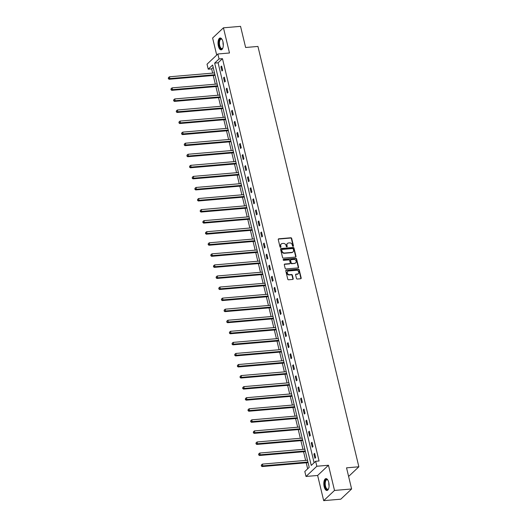 <?xml version="1.0" encoding="UTF-8"?>
<svg xmlns="http://www.w3.org/2000/svg" width="527" height="527" viewBox="0 0 527 527"><rect width="100%" height="100%" fill="white"/><g stroke="black" fill="none" stroke-linecap="round" stroke-linejoin="round"><path stroke-width="0.79" d="M293.104 246.333A0.527 0.448 46.7 0 0 293.46 245.806L291.681 238.408A0.751 0.639 46.7 0 0 290.845 237.769L278.757 238.803A0.751 0.639 46.7 0 0 278.249 239.561L280.028 246.959A0.527 0.448 46.7 0 0 280.97 246.873L280.739 245.918A2.398 2.036 46.7 0 1 281.24 243.988A2.398 2.036 46.7 0 1 282.353 243.507L283.361 243.421A2.398 2.036 46.7 0 1 286.042 245.463L286.273 246.425A0.527 0.448 46.7 0 0 287.215 246.34L286.984 245.384A2.398 2.036 46.7 0 1 287.485 243.454A2.398 2.036 46.7 0 1 288.598 242.973L289.606 242.888A2.398 2.036 46.7 0 1 292.287 244.93L292.518 245.885A0.527 0.448 46.7 0 0 293.104 246.333M293.164 246.326A0.527 0.448 46.7 0 0 293.164 246.083L291.391 238.685A0.751 0.639 46.7 0 0 290.548 238.046L278.46 239.08A0.751 0.639 46.7 0 0 278.289 239.12M280.674 247.394A0.527 0.448 46.7 0 0 280.674 247.15L280.739 245.918M286.919 246.86A0.527 0.448 46.7 0 0 286.919 246.616L286.984 245.384M328.743 482.396A5.955 2.602 -94.9 0 0 325.95 478.615A5.955 2.602 -94.9 0 0 324.177 486.704A5.955 2.602 -94.9 0 0 326.964 490.479A5.955 2.602 -94.9 0 0 328.743 482.396M222.954 41.758A5.955 2.602 -94.9 0 0 220.167 37.984A5.955 2.602 -94.9 0 0 218.389 46.066A5.955 2.602 -94.9 0 0 221.182 49.848A5.955 2.602 -94.9 0 0 222.954 41.758M296.451 278.394A0.751 0.639 46.7 0 0 297.287 279.033L300.68 278.743A0.751 0.639 46.7 0 0 301.187 277.992L299.211 269.778A0.751 0.639 46.7 0 0 298.374 269.139L286.286 270.173A0.751 0.639 46.7 0 0 285.779 270.924L287.755 279.139A0.751 0.639 46.7 0 0 288.592 279.778L292.689 279.429A0.751 0.639 46.7 0 0 293.196 278.678L292.347 275.16A0.751 0.639 46.7 0 0 291.51 274.521L289.481 274.692A2.003 1.706 46.7 0 1 288.585 270.97L296.543 270.292A2.003 1.706 46.7 0 1 297.439 274.014L296.108 274.126A0.751 0.639 46.7 0 0 295.607 274.883L296.451 278.394M315.647 461.283L316.839 466.25L306.009 476.461L304.817 471.5L309.204 467.357L212.612 65.025L208.224 69.169L207.032 64.202L217.862 53.991L219.054 58.952L214.66 63.095L311.253 465.427L315.647 461.283L319.066 460.993L222.473 58.662L219.054 58.952M217.862 53.991L229.489 52.996L223.448 27.812L240.549 26.35L245.628 47.489L257.94 46.435L358.861 466.784L346.542 467.838L351.614 488.977L334.513 490.439L328.466 465.255L316.839 466.25M295.482 257.09A0.751 0.639 46.7 0 0 295.99 256.339L294.013 248.125A0.751 0.639 46.7 0 0 293.177 247.486L281.089 248.52A0.751 0.639 46.7 0 0 280.581 249.271L282.558 257.486A0.751 0.639 46.7 0 0 283.394 258.125L295.482 257.09M296.615 258.948L298.585 267.163A0.751 0.639 46.7 0 1 298.084 267.92L285.996 268.954A0.751 0.639 46.7 0 1 285.153 268.315L284.31 264.798A0.751 0.639 46.7 0 1 284.817 264.047L289.718 263.625A0.751 0.639 46.7 0 0 290.219 262.874L289.659 260.536A0.751 0.639 46.7 0 0 288.822 259.903L283.717 260.338A0.527 0.448 46.7 0 1 283.486 259.363L295.772 258.309A0.751 0.639 46.7 0 1 296.615 258.948L296.319 259.225L298.295 267.439L298.585 267.163M351.614 488.977L340.791 499.188L323.683 500.65L334.513 490.439M223.448 27.812L212.618 38.023L216.709 55.071M348.611 476.448L358.861 466.784M222.473 58.662L218.086 62.799L314.099 462.739M220.912 66.745L221.939 71L222.671 70.308L221.643 66.053L220.912 66.745L221.795 66.665M223.573 77.812L224.594 82.067L225.325 81.375L224.304 77.12L223.573 77.812L224.449 77.732M226.228 88.872L227.249 93.127L227.98 92.442L226.959 88.187L226.228 88.872L227.104 88.799M228.883 99.939L229.904 104.194L230.635 103.503L229.614 99.247L228.883 99.939L229.765 99.866M231.544 111.006L232.565 115.261L233.296 114.57L232.275 110.314L231.544 111.006L232.42 110.927M234.199 122.073L235.22 126.328L235.951 125.637L234.93 121.381L234.199 122.073L235.075 121.994M236.854 133.133L237.875 137.395L238.606 136.704L237.585 132.448L236.854 133.133L237.736 133.061M239.508 144.2L240.529 148.456L241.267 147.771L240.24 143.509L239.508 144.2L240.391 144.128M242.17 155.267L243.191 159.523L243.922 158.831L242.901 154.576L242.17 155.267L243.046 155.195M244.824 166.334L245.845 170.59L246.577 169.898L245.556 165.643L244.824 166.334L245.701 166.255M247.479 177.401L248.5 181.657L249.231 180.965L248.21 176.71L247.479 177.401L248.362 177.322M250.134 188.462L251.162 192.717L251.893 192.032L250.872 187.777L250.134 188.462L251.017 188.389M252.795 199.529L253.816 203.784L254.548 203.093L253.527 198.837L252.795 199.529L253.671 199.456M255.45 210.596L256.471 214.851L257.202 214.16L256.181 209.904L255.45 210.596L256.326 210.517M258.105 221.663L259.126 225.918L259.857 225.227L258.836 220.971L258.105 221.663L258.988 221.584M260.766 232.723L261.787 236.985L262.518 236.294L261.497 232.038L260.766 232.723L261.642 232.651M263.421 243.79L264.442 248.046L265.173 247.361L264.152 243.105L263.421 243.79L264.297 243.718M266.076 254.857L267.097 259.113L267.828 258.421L266.807 254.166L266.076 254.857L266.958 254.785M268.73 265.924L269.758 270.18L270.489 269.488L269.462 265.233L268.73 265.924L269.613 265.845M271.392 276.991L272.413 281.247L273.144 280.555L272.123 276.3L271.392 276.991L272.268 276.912M274.047 288.052L275.068 292.307L275.799 291.622L274.778 287.367L274.047 288.052L274.923 287.979M276.701 299.119L277.722 303.374L278.454 302.682L277.433 298.427L276.701 299.119L277.584 299.046M279.363 310.186L280.384 314.441L281.115 313.749L280.094 309.494L279.363 310.186L280.239 310.113M282.017 321.253L283.039 325.508L283.77 324.816L282.749 320.561L282.017 321.253L282.894 321.174M284.672 332.313L285.693 336.575L286.424 335.883L285.403 331.628L284.672 332.313L285.555 332.241M287.327 343.38L288.348 347.636L289.086 346.95L288.058 342.695L287.327 343.38L288.21 343.308M289.988 354.447L291.009 358.703L291.741 358.011L290.72 353.755L289.988 354.447L290.864 354.375M292.643 365.514L293.664 369.77L294.395 369.078L293.374 364.822L292.643 365.514L293.519 365.435M295.298 376.581L296.319 380.837L297.05 380.145L296.029 375.889L295.298 376.581L296.181 376.502M297.959 387.641L298.98 391.897L299.711 391.212L298.69 386.956L297.959 387.641L298.835 387.569M300.614 398.708L301.635 402.964L302.366 402.279L301.345 398.017L300.614 398.708L301.49 398.636M303.269 409.775L304.29 414.031L305.021 413.339L304 409.084L303.269 409.775L304.151 409.703M305.923 420.842L306.945 425.098L307.682 424.406L306.655 420.151L305.923 420.842L306.806 420.763M308.585 431.909L309.606 436.165L310.337 435.473L309.316 431.218L308.585 431.909L309.461 431.83M311.24 442.97L312.261 447.225L312.992 446.54L311.971 442.285L311.24 442.97L312.116 442.897M313.894 454.037L314.915 458.292L315.647 457.601L314.626 453.345L313.894 454.037L314.777 453.964M213.191 67.416L211.643 68.872L212.664 73.108M213.237 75.493L215.319 84.175M215.892 86.56L217.974 95.235M218.547 97.627L220.635 106.302M221.208 108.694L223.29 117.369M223.863 119.761L225.945 128.436M226.518 130.821L228.599 139.503M229.173 141.888L231.261 150.564M231.834 152.955L233.916 161.631M234.489 164.022L236.57 172.698M237.143 175.083L239.225 183.765M239.805 186.15L241.886 194.832M242.46 197.217L244.541 205.892M245.114 208.284L247.196 216.959M247.769 219.351L249.857 228.026M250.43 230.411L252.512 239.093M253.085 241.478L255.167 250.154M255.74 252.545L257.822 261.221M258.395 263.612L260.483 272.288M261.056 274.679L263.138 283.355M263.711 285.739L265.792 294.422M266.366 296.806L268.454 305.482M269.027 307.873L271.109 316.549M271.682 318.94L273.763 327.616M274.336 330.001L276.418 338.683M276.991 341.068L279.079 349.744M279.653 352.135L281.734 360.811M282.307 363.202L284.389 371.878M284.962 374.269L287.05 382.945M287.623 385.329L289.705 394.012M290.278 396.396L292.36 405.072M292.933 407.463L295.015 416.139M295.588 418.53L297.676 427.206M298.249 429.591L300.331 438.273M300.904 440.658L302.985 449.333M303.559 451.725L305.64 460.4M306.22 462.792L307.663 468.813M328.466 465.255L317.636 475.466L323.683 500.65M317.636 475.466L306.009 476.461M211.643 68.872L208.224 69.169M218.086 62.799L214.66 63.095M287.347 243.606A2.398 2.036 46.7 0 0 287.195 243.731A2.398 2.036 46.7 0 0 286.688 245.661M281.102 244.139A2.398 2.036 46.7 0 0 280.95 244.264A2.398 2.036 46.7 0 0 280.443 246.195M295.654 257.051A0.751 0.639 46.7 0 0 295.693 256.616L293.723 248.401A0.751 0.639 46.7 0 0 292.88 247.762L280.792 248.797A0.751 0.639 46.7 0 0 280.621 248.836M293.256 248.968A0.527 0.448 46.7 0 0 292.669 248.52L282.057 249.429A0.527 0.448 46.7 0 0 281.708 249.956L281.952 250.964A2.398 2.036 46.7 0 0 284.633 253.013L291.886 252.393A2.398 2.036 46.7 0 0 292.999 251.906A2.398 2.036 46.7 0 0 293.499 249.976L293.256 248.968M281.708 249.712A0.527 0.448 46.7 0 0 281.411 250.233L281.708 249.956M292.841 252.038A2.398 2.036 46.7 0 1 292.702 252.183A2.398 2.036 46.7 0 1 291.596 252.664L284.343 253.289A2.398 2.036 46.7 0 1 281.655 251.241L281.411 250.233M298.256 267.881A0.751 0.639 46.7 0 0 298.295 267.439M289.89 263.586A0.751 0.639 46.7 0 1 289.422 263.902L284.521 264.323A0.751 0.639 46.7 0 0 284.349 264.363M296.319 259.225A0.751 0.639 46.7 0 0 295.482 258.586L283.19 259.64A0.527 0.448 46.7 0 0 283.137 259.646M294.804 263.19A2.003 1.706 46.7 0 0 293.908 259.462L291.108 259.706A0.751 0.639 46.7 0 0 290.601 260.457L291.161 262.789A0.751 0.639 46.7 0 0 291.998 263.428L294.514 263.467A2.003 1.706 46.7 0 0 295.575 262.914M290.64 260.022A0.751 0.639 46.7 0 0 290.311 260.733L290.601 260.457M294.514 263.467L291.708 263.704A0.751 0.639 46.7 0 1 290.871 263.065L290.311 260.733M298.21 273.737A2.003 1.706 46.7 0 1 297.142 274.29L295.818 274.402A0.751 0.639 46.7 0 0 295.647 274.442M287.518 271.524A2.003 1.706 46.7 0 0 289.185 274.969L289.481 274.692M292.86 279.389A0.751 0.639 46.7 0 0 292.9 278.954L292.057 275.437A0.751 0.639 46.7 0 0 291.22 274.798L289.185 274.969M300.858 278.704A0.751 0.639 46.7 0 0 300.891 278.269L298.921 270.055A0.751 0.639 46.7 0 0 298.084 269.416L285.99 270.45A0.751 0.639 46.7 0 0 285.818 270.489M214.515 72.95L169.417 76.804L169.839 78.576L169.108 79.267L215.088 75.335M168.607 78.332L168.436 77.621L168.311 78.609L169.839 78.576L214.944 74.722M168.436 77.621L169.417 76.804M169.108 79.267L168.311 78.609M222.849 47.997A5.151 2.253 85.1 0 1 222.69 48.26A5.151 2.253 85.1 0 1 219.752 47.252A5.151 2.253 85.1 0 1 219.239 40.651A5.151 2.253 85.1 0 1 221.926 39.288A5.151 2.253 85.1 0 1 222.124 39.525M222.071 39.453A4.769 2.082 -94.9 0 0 221.156 39.084A4.769 2.082 -94.9 0 0 219.726 40.862A4.769 2.082 -94.9 0 0 219.838 45.974A4.769 2.082 -94.9 0 0 221.966 48.589A4.769 2.082 -94.9 0 0 222.809 48.069M220.523 38.003A5.916 2.582 -94.9 0 0 218.942 40.177A5.916 2.582 -94.9 0 0 219.028 46.317A5.916 2.582 -94.9 0 0 221.524 49.762M328.637 488.628A5.151 2.253 85.1 0 1 328.479 488.898A5.151 2.253 85.1 0 1 325.034 486.368A5.151 2.253 85.1 0 1 325.225 480.696A5.151 2.253 85.1 0 1 327.715 479.919A5.151 2.253 85.1 0 1 327.913 480.156M327.86 480.09A4.769 2.082 -94.9 0 0 326.944 479.722A4.769 2.082 -94.9 0 0 325.521 486.197A4.769 2.082 -94.9 0 0 327.754 489.227A4.769 2.082 -94.9 0 0 328.598 488.707M326.312 478.641A5.916 2.582 -94.9 0 0 324.737 486.638A5.916 2.582 -94.9 0 0 327.313 490.4M217.17 84.017L172.072 87.871L172.5 89.643L171.769 90.334L217.75 86.402M171.262 89.392L171.091 88.688L170.972 89.669L172.5 89.643L217.598 85.789M171.091 88.688L172.072 87.871M171.769 90.334L170.972 89.669M219.831 95.077L174.727 98.938L175.155 100.71L174.424 101.401L220.405 97.469M173.917 100.459L173.745 99.755L173.627 100.736L175.155 100.71L220.253 96.856M173.745 99.755L174.727 98.938M174.424 101.401L173.627 100.736M222.486 106.144L177.388 110.005L177.81 111.777L177.079 112.468L223.059 108.536M176.578 111.526L176.407 110.815L176.281 111.803L177.81 111.777L222.914 107.916M176.407 110.815L177.388 110.005M177.079 112.468L176.281 111.803M225.141 117.211L180.043 121.065L180.471 122.844L179.733 123.529L225.714 119.603M179.233 122.593L179.061 121.882L178.936 122.87L180.471 122.844L225.569 118.983M179.061 121.882L180.043 121.065M179.733 123.529L178.936 122.87M227.802 128.278L182.698 132.132L183.126 133.904L182.395 134.596L228.375 130.663M181.887 133.66L181.716 132.949L181.598 133.93L183.126 133.904L228.224 130.05M181.716 132.949L182.698 132.132M182.395 134.596L181.598 133.93M230.457 139.345L185.352 143.199L185.781 144.971L185.049 145.663L231.03 141.73M184.542 144.721L184.378 144.016L184.252 144.997L185.781 144.971L230.879 141.117M184.378 144.016L185.352 143.199M185.049 145.663L184.252 144.997M233.112 150.406L188.014 154.266L188.435 156.038L187.704 156.73L233.685 152.797M187.204 155.788L187.032 155.076L186.907 156.064L188.435 156.038L233.54 152.184M187.032 155.076L188.014 154.266M187.704 156.73L186.907 156.064M235.767 161.473L190.669 165.326L191.097 167.105L190.366 167.79L236.34 163.864M189.858 166.855L189.687 166.143L189.568 167.131L191.097 167.105L236.195 163.245M189.687 166.143L190.669 165.326M190.366 167.79L189.568 167.131M238.428 172.54L193.323 176.393L193.752 178.166L193.02 178.857L239.001 174.924M192.513 177.922L192.342 177.21L192.223 178.198L193.752 178.166L238.85 174.312M192.342 177.21L193.323 176.393M193.02 178.857L192.223 178.198M241.083 183.607L195.985 187.46L196.406 189.233L195.675 189.924L241.656 185.991M195.174 188.982L195.003 188.277L194.878 189.259L196.406 189.233L241.511 185.379M195.003 188.277L195.985 187.46M195.675 189.924L194.878 189.259M243.737 194.667L198.639 198.527L199.068 200.3L198.33 200.991L244.311 197.058M197.829 200.049L197.658 199.344L197.533 200.326L199.068 200.3L244.166 196.446M197.658 199.344L198.639 198.527M198.33 200.991L197.533 200.326M246.399 205.734L201.294 209.594L201.722 211.367L200.991 212.058L246.972 208.125M200.484 211.116L200.313 210.405L200.194 211.393L201.722 211.367L246.82 207.506M200.313 210.405L201.294 209.594M200.991 212.058L200.194 211.393M249.054 216.801L203.949 220.655L204.377 222.434L203.646 223.119L249.627 219.192M203.139 222.183L202.967 221.472L202.849 222.46L204.377 222.434L249.475 218.573M202.967 221.472L203.949 220.655M203.646 223.119L202.849 222.46M251.708 227.868L206.61 231.722L207.032 233.494L206.301 234.186L252.281 230.253M205.8 233.25L205.629 232.539L205.504 233.52L207.032 233.494L252.137 229.64M205.629 232.539L206.61 231.722M206.301 234.186L205.504 233.52M254.363 238.935L209.265 242.789L209.693 244.561L208.962 245.253L254.936 241.32M208.455 244.311L208.284 243.606L208.158 244.587L209.693 244.561L254.791 240.707M208.284 243.606L209.265 242.789M208.962 245.253L208.158 244.587M257.024 249.996L211.92 253.856L212.348 255.628L211.617 256.32L257.598 252.387M211.11 255.378L210.938 254.666L210.82 255.654L212.348 255.628L257.446 251.774M210.938 254.666L211.92 253.856M211.617 256.32L210.82 255.654M259.679 261.063L214.581 264.923L215.003 266.695L214.272 267.38L260.252 263.454M213.764 266.445L213.6 265.733L213.475 266.721L215.003 266.695L260.107 262.835M213.6 265.733L214.581 264.923M214.272 267.38L213.475 266.721M262.334 272.13L217.236 275.983L217.658 277.755L216.926 278.447L262.907 274.514M216.426 277.512L216.254 276.8L216.129 277.788L217.658 277.755L262.762 273.902M216.254 276.8L217.236 275.983M216.926 278.447L216.129 277.788M264.995 283.197L219.891 287.05L220.319 288.822L219.588 289.514L265.568 285.581M219.08 288.572L218.909 287.867L218.791 288.849L220.319 288.822L265.417 284.969M218.909 287.867L219.891 287.05M219.588 289.514L218.791 288.849M267.65 294.257L222.546 298.117L222.974 299.889L222.242 300.581L268.223 296.648M221.735 299.639L221.564 298.934L221.445 299.916L222.974 299.889L268.072 296.036M221.564 298.934L222.546 298.117M222.242 300.581L221.445 299.916M270.305 305.324L225.207 309.184L225.628 310.956L224.897 311.648L270.878 307.715M224.397 310.706L224.225 309.995L224.1 310.983L225.628 310.956L270.733 307.096M224.225 309.995L225.207 309.184M224.897 311.648L224.1 310.983M272.96 316.391L227.862 320.245L228.29 322.023L227.559 322.708L273.533 318.782M227.051 321.773L226.88 321.062L226.755 322.05L228.29 322.023L273.388 318.163M226.88 321.062L227.862 320.245M227.559 322.708L226.755 322.05M275.621 327.458L230.516 331.312L230.945 333.084L230.213 333.775L276.194 329.843M229.706 332.84L229.535 332.129L229.416 333.11L230.945 333.084L276.043 329.23M229.535 332.129L230.516 331.312M230.213 333.775L229.416 333.11M278.276 338.525L233.178 342.379L233.599 344.151L232.868 344.842L278.849 340.91M232.361 343.9L232.196 343.196L232.071 344.177L233.599 344.151L278.704 340.297M232.196 343.196L233.178 342.379M232.868 344.842L232.071 344.177M280.931 349.585L235.832 353.446L236.254 355.218L235.523 355.909L281.504 351.977M235.022 354.967L234.851 354.256L234.726 355.244L236.254 355.218L281.359 351.364M234.851 354.256L235.832 353.446M235.523 355.909L234.726 355.244M283.585 360.652L238.487 364.513L238.915 366.285L238.184 366.97L284.158 363.044M237.677 366.034L237.506 365.323L237.387 366.311L238.915 366.285L284.013 362.424M237.506 365.323L238.487 364.513M238.184 366.97L237.387 366.311M286.247 371.719L241.142 375.573L241.57 377.352L240.839 378.037L286.82 374.104M240.332 377.101L240.16 376.39L240.042 377.378L241.57 377.352L286.668 373.491M240.16 376.39L241.142 375.573M240.839 378.037L240.042 377.378M288.901 382.786L243.803 386.64L244.225 388.412L243.494 389.104L289.475 385.171M242.993 388.162L242.822 387.457L242.697 388.439L244.225 388.412L289.33 384.558M242.822 387.457L243.803 386.64M243.494 389.104L242.697 388.439M291.556 393.847L246.458 397.707L246.886 399.479L246.149 400.171L292.129 396.238M245.648 399.229L245.477 398.524L245.351 399.506L246.886 399.479L291.984 395.625M245.477 398.524L246.458 397.707M246.149 400.171L245.351 399.506M294.218 404.914L249.113 408.774L249.541 410.546L248.81 411.238L294.791 407.305M248.303 410.296L248.131 409.584L248.013 410.573L249.541 410.546L294.639 406.686M248.131 409.584L249.113 408.774M248.81 411.238L248.013 410.573M296.872 415.981L251.768 419.835L252.196 421.613L251.465 422.298L297.445 418.372M250.957 421.363L250.793 420.651L250.668 421.64L252.196 421.613L297.294 417.753M250.793 420.651L251.768 419.835M251.465 422.298L250.668 421.64M299.527 427.048L254.429 430.902L254.851 432.674L254.119 433.365L300.1 429.433M253.619 432.43L253.447 431.718L253.322 432.707L254.851 432.674L299.955 428.82M253.447 431.718L254.429 430.902M254.119 433.365L253.322 432.707M302.182 438.115L257.084 441.969L257.512 443.741L256.781 444.432L302.755 440.5M256.274 443.49L256.102 442.785L255.984 443.767L257.512 443.741L302.61 439.887M256.102 442.785L257.084 441.969M256.781 444.432L255.984 443.767M304.843 449.175L259.739 453.036L260.167 454.808L259.436 455.499L305.416 451.567M258.928 454.557L258.757 453.852L258.638 454.834L260.167 454.808L305.265 450.954M258.757 453.852L259.739 453.036M259.436 455.499L258.638 454.834M307.498 460.242L262.4 464.103L262.821 465.875L262.09 466.56L308.071 462.634M261.583 465.624L261.418 464.913L261.293 465.901L262.821 465.875L307.926 462.014M261.418 464.913L262.4 464.103M262.09 466.56L261.293 465.901M223.303 45.289A4.769 2.082 85.1 0 1 223.033 42.107M329.092 485.927A4.769 2.082 85.1 0 1 329.085 485.894A4.769 2.082 85.1 0 1 328.822 482.745"/></g></svg>
